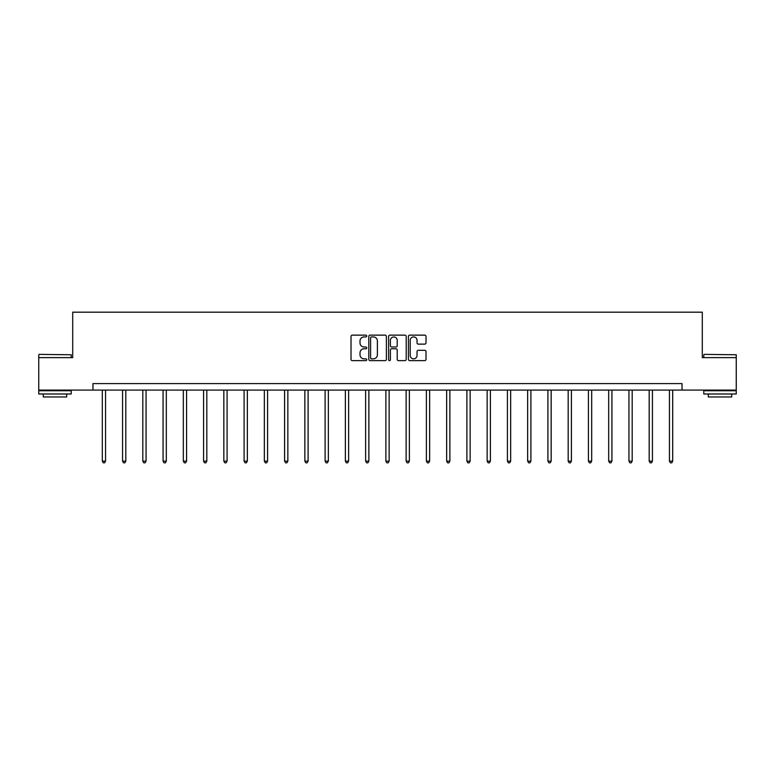 <?xml version="1.0" encoding="UTF-8"?>
<svg xmlns="http://www.w3.org/2000/svg" width="775" height="775" viewBox="0 0 775 775"><rect width="100%" height="100%" fill="white"/><g stroke="black" fill="none" stroke-linecap="round" stroke-linejoin="round"><path stroke-width="1.16" d="M366.73 336.03A0.891 0.891 0 0 0 365.839 335.139L352.296 335.139A1.279 1.279 0 0 0 351.017 336.418L351.017 359.358A1.279 1.279 0 0 0 352.296 360.627L365.839 360.627A0.891 0.891 0 0 0 366.73 359.736A0.891 0.891 0 0 0 365.839 358.844L364.085 358.844A4.078 4.078 0 0 1 360.007 354.766L360.007 352.858A4.078 4.078 0 0 1 364.085 348.779L365.839 348.779A0.891 0.891 0 0 0 366.73 347.888A0.891 0.891 0 0 0 365.839 346.997L364.085 346.997A4.078 4.078 0 0 1 360.007 342.918L360.007 341A4.078 4.078 0 0 1 364.085 336.922L365.839 336.922A0.891 0.891 0 0 0 366.73 336.03M424.748 344.129A1.279 1.279 0 0 0 426.017 342.85L426.017 336.418A1.279 1.279 0 0 0 424.748 335.139L409.704 335.139A1.279 1.279 0 0 0 408.435 336.418L408.435 359.358A1.279 1.279 0 0 0 409.704 360.627L424.748 360.627A1.279 1.279 0 0 0 426.017 359.358L426.017 351.579A1.279 1.279 0 0 0 424.748 350.31L418.306 350.31A1.279 1.279 0 0 0 417.037 351.579L417.037 355.434A3.41 3.41 0 0 1 413.627 358.844A3.41 3.41 0 0 1 410.217 355.434L410.217 340.332A3.41 3.41 0 0 1 413.627 336.922A3.41 3.41 0 0 1 417.037 340.332L417.037 342.85A1.279 1.279 0 0 0 418.306 344.129L424.748 344.129M92.961 390.087L38.75 390.087L38.75 357.624L72.705 357.624L72.705 312.18L702.295 312.18L702.295 357.624L736.25 357.624L736.25 390.087L682.039 390.087L682.039 383.596L92.961 383.596L92.961 390.087L682.039 390.087M386.386 336.418A1.279 1.279 0 0 0 385.107 335.139L370.072 335.139A1.279 1.279 0 0 0 368.793 336.418L368.793 359.358A1.279 1.279 0 0 0 370.072 360.627L385.107 360.627A1.279 1.279 0 0 0 386.386 359.358L386.386 336.418M389.893 335.139L404.928 335.139A1.279 1.279 0 0 1 406.207 336.418L406.207 359.358A1.279 1.279 0 0 1 404.928 360.627L398.495 360.627A1.279 1.279 0 0 1 397.217 359.358L397.217 350.048A1.279 1.279 0 0 0 395.948 348.779L391.675 348.779A1.279 1.279 0 0 0 390.397 350.048L390.397 359.736A0.891 0.891 0 0 1 389.505 360.627A0.891 0.891 0 0 1 388.614 359.736L388.614 336.418A1.279 1.279 0 0 1 389.893 335.139M371.477 336.922A0.891 0.891 0 0 0 370.586 337.813L370.586 357.953A0.891 0.891 0 0 0 371.477 358.844L373.317 358.844A4.078 4.078 0 0 0 377.396 354.766L377.396 341A4.078 4.078 0 0 0 373.317 336.922L371.477 336.922M397.217 340.399A3.41 3.41 0 0 0 393.807 336.989A3.41 3.41 0 0 0 390.397 340.399L390.397 345.718A1.279 1.279 0 0 0 391.675 346.997L395.948 346.997A1.279 1.279 0 0 0 397.217 345.718L397.217 340.399M102.31 390.087L102.31 461.135L105.555 461.135L105.555 390.087M105.555 461.135L104.577 462.82L103.278 462.82L102.31 461.135M39.137 354.378L71.213 354.766L39.137 354.378M54.977 393.981L38.75 393.981L38.75 390.736L71.213 390.736L71.213 393.981L54.977 393.981M66.669 393.981L66.669 396.965L43.293 396.965L43.293 393.981M704.184 354.378L736.25 354.766L704.184 354.378M720.023 393.981L703.787 393.981L703.787 390.736L736.25 390.736L736.25 393.981L720.023 393.981M731.707 393.981L731.707 396.965L708.331 396.965L708.331 393.981M122.566 390.087L122.566 461.135L125.812 461.135L125.812 390.087M125.812 461.135L124.833 462.82L123.535 462.82L122.566 461.135M142.813 390.087L142.813 461.135L146.058 461.135L146.058 390.087M146.058 461.135L145.09 462.82L143.792 462.82L142.813 461.135M163.07 390.087L163.07 461.135L166.315 461.135L166.315 390.087M166.315 461.135L165.346 462.82L164.048 462.82L163.07 461.135M183.326 390.087L183.326 461.135L186.572 461.135L186.572 390.087M186.572 461.135L185.603 462.82L184.305 462.82L183.326 461.135M203.583 390.087L203.583 461.135L206.828 461.135L206.828 390.087M206.828 461.135L205.85 462.82L204.552 462.82L203.583 461.135M223.839 390.087L223.839 461.135L227.085 461.135L227.085 390.087M227.085 461.135L226.106 462.82L224.808 462.82L223.839 461.135M244.096 390.087L244.096 461.135L247.341 461.135L247.341 390.087M247.341 461.135L246.363 462.82L245.065 462.82L244.096 461.135M264.343 390.087L264.343 461.135L267.588 461.135L267.588 390.087M267.588 461.135L266.619 462.82L265.321 462.82L264.343 461.135M284.599 390.087L284.599 461.135L287.845 461.135L287.845 390.087M287.845 461.135L286.876 462.82L285.578 462.82L284.599 461.135M304.856 390.087L304.856 461.135L308.101 461.135L308.101 390.087M308.101 461.135L307.132 462.82L305.834 462.82L304.856 461.135M325.113 390.087L325.113 461.135L328.358 461.135L328.358 390.087M328.358 461.135L327.379 462.82L326.081 462.82L325.113 461.135M345.369 390.087L345.369 461.135L348.614 461.135L348.614 390.087M348.614 461.135L347.636 462.82L346.338 462.82L345.369 461.135M365.626 390.087L365.626 461.135L368.871 461.135L368.871 390.087M368.871 461.135L367.892 462.82L366.594 462.82L365.626 461.135M385.873 390.087L385.873 461.135L389.127 461.135L389.127 390.087M389.127 461.135L388.149 462.82L386.851 462.82L385.873 461.135M406.129 390.087L406.129 461.135L409.374 461.135L409.374 390.087M409.374 461.135L408.406 462.82L407.108 462.82L406.129 461.135M426.386 390.087L426.386 461.135L429.631 461.135L429.631 390.087M429.631 461.135L428.662 462.82L427.364 462.82L426.386 461.135M446.642 390.087L446.642 461.135L449.887 461.135L449.887 390.087M449.887 461.135L448.919 462.82L447.621 462.82L446.642 461.135M466.899 390.087L466.899 461.135L470.144 461.135L470.144 390.087M470.144 461.135L469.166 462.82L467.868 462.82L466.899 461.135M487.155 390.087L487.155 461.135L490.401 461.135L490.401 390.087M490.401 461.135L489.422 462.82L488.124 462.82L487.155 461.135M507.412 390.087L507.412 461.135L510.657 461.135L510.657 390.087M510.657 461.135L509.679 462.82L508.381 462.82L507.412 461.135M527.659 390.087L527.659 461.135L530.904 461.135L530.904 390.087M530.904 461.135L529.935 462.82L528.637 462.82L527.659 461.135M547.915 390.087L547.915 461.135L551.161 461.135L551.161 390.087M551.161 461.135L550.192 462.82L548.894 462.82L547.915 461.135M568.172 390.087L568.172 461.135L571.417 461.135L571.417 390.087M571.417 461.135L570.448 462.82L569.15 462.82L568.172 461.135M588.428 390.087L588.428 461.135L591.674 461.135L591.674 390.087M591.674 461.135L590.695 462.82L589.397 462.82L588.428 461.135M608.685 390.087L608.685 461.135L611.93 461.135L611.93 390.087M611.93 461.135L610.952 462.82L609.654 462.82L608.685 461.135M628.942 390.087L628.942 461.135L632.187 461.135L632.187 390.087M632.187 461.135L631.208 462.82L629.91 462.82L628.942 461.135M649.188 390.087L649.188 461.135L652.434 461.135L652.434 390.087M652.434 461.135L651.465 462.82L650.167 462.82L649.188 461.135M669.445 390.087L669.445 461.135L672.69 461.135L672.69 390.087M672.69 461.135L671.722 462.82L670.423 462.82L669.445 461.135M38.75 357.624L38.75 354.766M46.151 390.736L46.151 390.087M63.812 390.736L63.812 390.087M71.213 357.624L71.213 354.766M703.787 357.624L703.787 354.766M711.188 390.736L711.188 390.087M728.849 390.736L728.849 390.087M736.25 357.624L736.25 354.766"/></g></svg>
